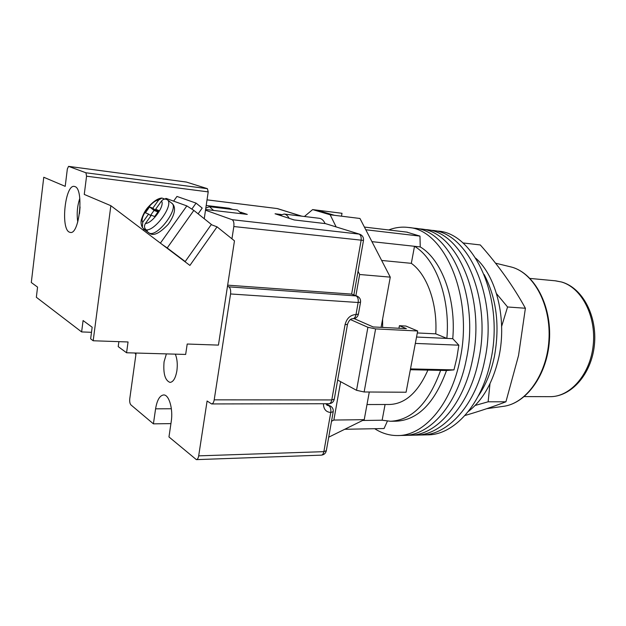 <?xml version="1.0" encoding="UTF-8"?>
<svg xmlns="http://www.w3.org/2000/svg" width="626" height="626" viewBox="0 0 626 626"><rect width="100%" height="100%" fill="white"/><g stroke="black" fill="none" stroke-linecap="round" stroke-linejoin="round"><path stroke-width="0.94" d="M413.653 228.107L414.396 228.2C450.501 230.188 479.899 296.935 466.354 359.347C457.645 404.67 429.788 435.852 403.629 435.414L398.261 435.539M388.73 229.961C395.162 227.457 401.712 226.628 408.371 227.465C444.335 229.421 473.632 296.45 460.094 359.16C451.401 404.686 423.622 436.009 397.557 435.555C389.489 435.61 381.876 433.325 374.716 428.708M431.408 230.274L420.367 228.928C456.604 230.947 486.12 297.42 472.552 359.535C463.843 404.646 435.907 435.704 409.647 435.266L404.333 435.399M409.647 435.266C435.907 435.704 463.843 404.646 472.552 359.535C486.12 297.42 456.604 230.947 420.367 228.928L414.396 228.2C450.501 230.188 479.899 296.935 466.354 359.347C457.645 404.67 429.788 435.852 403.629 435.414M415.609 435.125C441.972 435.547 469.977 404.631 478.702 359.723C492.279 297.898 462.661 231.706 426.29 229.648C462.661 231.706 492.279 297.898 478.702 359.723C469.977 404.631 441.972 435.547 415.609 435.125L410.351 435.25M437.23 230.986L432.159 230.368C468.663 232.457 498.39 298.367 484.79 359.911C476.065 404.607 447.981 435.399 421.525 434.984L416.321 435.109M437.989 231.08C474.61 233.193 504.439 298.837 490.823 360.099C482.09 404.592 453.944 435.25 427.394 434.843L422.245 434.96M432.159 230.368C468.663 232.457 498.39 298.367 484.79 359.911C476.065 404.607 447.981 435.399 421.525 434.984M415.328 343.416L458.835 345.184L456.87 357.767L453.96 369.88L446.51 370.522C434.522 403.23 417.761 420.116 396.211 421.188L391.094 421.259M365.795 229.765L419.976 236.104L420.242 246.926C441.565 259.422 456.315 298.633 452.755 338.674L458.835 345.184M406.689 232.09L419.976 236.104M344.738 429.279L384.051 428.528L387.384 421.134M410.5 368.902L453.96 369.88M382.642 327.429L382.611 319.088M362.587 420.476L382.142 420.218L390.491 421.267C411.955 420.195 428.669 403.238 440.626 370.389L446.51 370.522M410.343 369.723L440.626 370.389M416.533 337.038L446.862 338.408C450.43 298.195 435.735 258.828 414.498 246.292L420.242 246.926M371.93 241.644L414.498 246.292L411.329 263.335C427.042 274.423 437.613 303.618 435.759 333.846L446.862 338.408L452.755 338.674M411.329 263.335L381.649 260.455M435.759 333.846L417.307 332.954M366.993 404.545L389.333 404.49C405.053 404.036 417.91 392.572 427.894 370.107M382.142 420.218L385.068 404.506M494.407 356.491C491.183 371.844 485.823 385.006 478.334 395.976C485.823 385.006 491.183 371.844 494.407 356.491C499.971 325.59 496.567 298.281 484.18 274.556C496.567 298.281 499.971 325.59 494.407 356.491M475.729 258.178C496.387 276.293 507.068 319.08 498.969 356.64C493.39 381.633 483.186 399.92 468.342 411.485M381.101 327.351L390.272 277.138L359.958 218.474L330.145 214.773L312.632 209.593L304.424 216.494M328.705 437.183L364.23 419.67L369.285 392.009M341.499 216.181L341.999 213.294L316.897 210.133L334.48 215.313M325.113 223.584C323.634 220.422 321.725 218.67 319.37 218.302L284.11 214.037L279.924 215.344M364.23 419.67L333.861 420.054L331.522 421.259M333.861 420.054L340.654 381.696M355.897 295.652L359.645 274.501L358.033 271.246M336.123 226.878L330.145 214.773M316.897 210.133L312.632 209.593M390.272 277.138L359.645 274.501M354.152 318.611L373.174 326.944L406.376 328.634L399.419 325.708L398.942 328.259M417.683 330.99L375.608 328.9L364.136 391.978L406.078 392.236L417.683 330.99L405.851 326.044L399.419 325.708M337.657 380.068L356.538 390.303L367.9 327.288L375.608 328.9M350.388 319.542L367.9 327.288M364.136 391.978L356.538 390.303M289.142 218.302C287.772 215.759 286.098 214.335 284.11 214.037M205.813 208.098L209.467 206.682L213.56 210.43M209.467 206.682L237.465 210.039L241.706 213.748M175.319 354.144C177.189 358.753 177.714 364.277 176.892 370.725C175.585 378.135 173.292 382.032 170.014 382.408C165.076 380.483 163.096 373.612 164.067 361.781L166.391 353.893M232.653 209.46L229.038 208.239L206.197 205.484M205.602 209.499L247.286 214.405L240.736 212.191M231.949 238.811L233.827 226.542C234.21 222.895 233.623 220.61 232.066 219.679L205.5 210.195M281.262 214.522L275.057 213.779L294.236 219.945L325.481 223.623L359.762 234.241L325.481 223.623M171.368 408.755L155.584 408.825C157.056 400.077 159.747 395.452 163.66 394.951C169.036 394.56 173.261 408.989 171.242 421.47L168.965 436.948L196.368 459.633C197.487 459.484 198.262 458.224 198.685 455.861L207.096 401L211.611 403.942C212.863 403.801 213.724 402.432 214.202 399.85L230.564 293.962C230.947 290.347 230.36 287.968 228.811 286.849L227.496 286.215M170.929 423.614L153.417 423.849L130.936 404.905C129.872 403.692 129.488 401.595 129.785 398.613L136.116 353.033M228.811 286.849L356.092 295.918L351.632 294.118L227.653 285.159M155.584 408.825L153.417 423.849M232.066 219.679L359.042 234.085C360.803 234.977 361.492 237.097 361.1 240.447L351.632 294.118L357.102 296.137M229.038 208.239L228.92 209.014M475.15 405.452L488.131 401.798L489.986 383.691M462.896 242.935L480.298 244.946C498.319 265.205 513.351 286.301 525.394 308.25L518.539 355.521L505.925 401.79C493.452 406.595 479.798 411.165 464.954 415.5M501.637 326.389L507.561 306.983L496.528 293.688M505.925 401.79L488.131 401.798M525.394 308.25L507.561 306.983M191.932 208.959L196.071 203.121L176.962 196.439L173.621 201.126M198.129 213.834L202.198 208.082L196.071 203.121M167.212 247.951L185.218 261.558L211.369 224.452L193.833 210.399L167.212 247.951L162.165 244.476M184.028 260.995L185.218 261.558M160.397 243.138L186.845 205.907L166.32 198.489L165.851 199.146M186.845 205.907L193.833 210.399M165.749 198.481L166.32 198.489M157.807 211.001L157.314 211.698L152.799 208.192L158.668 199.991L161.876 198.059C158.018 198.239 153.339 201.376 147.83 207.48C145.201 210.43 143.049 214.499 141.374 219.703C140.717 222.113 141.038 224.711 142.345 227.488L145.31 230.243L147.298 230.783L146.155 229.914C144.23 228.067 143.996 225.931 145.443 223.498L151.367 215.219L154.645 216.557L158.91 210.579L155.6 209.287L161.492 201.04C163.308 198.911 165.334 198.544 167.572 199.929C173.778 205.038 155.365 230.908 146.155 229.914M164.959 199.084L161.876 198.059M152.799 208.192L149.575 206.924L145.388 212.777L148.589 214.084L142.697 222.316L142.345 227.488M157.314 211.698L154.066 210.414L149.575 206.924M150.428 215.5L154.066 210.414M144.551 229.562L145.122 228.764M158.323 211.4L155.6 209.287M150.897 215.868L148.589 214.084M80.065 206.924L79.494 213.638M79.799 198.348C77.264 206.032 76.583 213.912 77.773 221.98M69.322 232.121C60.432 228.498 65.206 184.185 74.322 186.415L74.971 186.595C84.15 189.052 79.416 234.906 70.3 232.434L69.322 232.121M93.18 340.763L90.645 338.822L92.163 327.218L83.086 320.551L81.623 331.921L36.347 297.272L37.56 287.107L31.3 282.514L43.765 177.252L65.214 186.345L67.342 168.95L68.555 166.367L186.399 182.056L207.409 188.676L208.208 191.885L86.552 176.203L84.26 194.428L110.857 205.704L93.18 340.763L128.056 341.968L126.569 352.767L118.212 346.616L118.885 341.655M110.857 205.704L189.905 265.432L217.05 226.855L234.468 240.838L218.435 345.106L187.205 344.026L185.664 354.441L126.569 352.767M91.498 332.312L81.623 331.921M204.24 218.74L208.208 191.885M186.478 182.08L68.617 166.383L85.934 172.784L207.409 188.676M86.552 176.203L85.934 172.784M217.05 226.855L211.236 224.64M301.45 216.134L277.091 208.544L207.026 199.866M359.762 234.241C362.517 235.376 363.761 237.426 363.487 240.407L233.827 226.542M198.685 455.861L323.861 451.659L330.763 412.479C326.005 412.096 323.556 409.177 323.431 403.739M214.202 399.85L331.788 399.936L345.036 324.73C346.741 318.258 350.396 314.862 356.006 314.542L358.142 302.499L230.564 293.962M326.232 404.185L330.825 406.305C332.68 407.612 333.478 409.396 333.22 411.658L330.763 412.479C331.138 409.287 330.505 407.041 328.869 405.742L326.905 405.163L326.099 403.739M326.201 404.106L330.512 406.125M347.485 324.401L334.284 399.153L331.788 399.936C331.279 402.33 330.325 403.598 328.924 403.731L211.611 403.942M345.036 324.73L347.5 324.291C348.862 320.512 350.591 318.657 352.696 318.72C355.701 318.65 357.602 317.171 358.393 314.26M360.529 302.272L358.408 314.158L356.006 314.542C355.404 317.233 354.308 318.626 352.696 318.72M333.188 411.822L326.326 450.665L323.861 451.659C323.399 453.842 322.539 455.008 321.271 455.157C323.932 454.891 325.606 453.451 326.287 450.853M358.142 302.499L360.545 302.178C360.826 299.439 359.739 297.46 357.297 296.215L356.092 295.918C357.853 296.982 358.541 299.173 358.142 302.499M277.091 208.544L277.772 208.693L277.091 208.544M276.669 208.489L207.034 199.843M510.19 266.723L511.966 267.192C534.776 273.64 551.756 305.793 549.432 340.341C547.249 374.888 526.302 403.793 502.928 406.399C525.613 404.013 546.741 375.154 548.916 340.317C551.279 305.496 534.088 273.319 511.904 267.177L495.51 263.17M530.003 278.429L555.692 280.847L561.78 282.044C582.892 288.132 597.486 316.42 594.379 345.231C591.429 374.043 571.413 397.033 549.675 396.673C570.09 397.22 590.255 374.497 593.213 345.176C596.382 315.887 581.429 287.545 561.365 281.966L555.199 280.8M144.277 229.351L143.534 230.391M148.307 232.512L149.129 233.044C157.353 237.833 179.991 207.347 171.485 202.996L168.543 200.664M158.668 199.991C151.68 200.406 139.293 217.684 142.697 222.316M145.443 223.498C152.415 223.38 165.248 205.391 161.492 201.04M414.396 228.2L408.371 227.465M364.402 227.074L407.401 232.176M134.934 353.001L135.889 354.66M327.375 403.731L327.891 404.584M328.924 403.731C331.749 403.527 333.525 402.056 334.261 399.31M196.368 459.633L321.271 455.157M353.87 294.83L363.479 240.47M301.779 216.173L277.772 208.693M502.928 406.399L486.793 408.668M549.675 396.673L524.338 396.587M143.151 230.11L143.894 229.069M165.319 199.084L165.796 198.411M171.915 203.348C175.961 206.377 175.663 213.912 168.3 224.225C159.818 233.154 153.62 236.221 149.716 233.412L145.31 230.243"/></g></svg>
